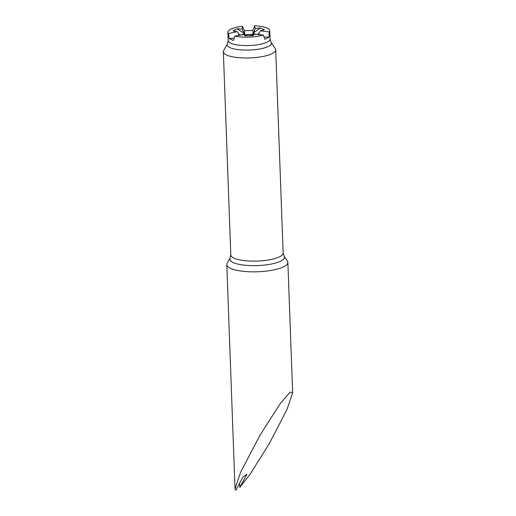 <?xml version="1.0" encoding="UTF-8"?>
<svg xmlns="http://www.w3.org/2000/svg" width="516" height="516" viewBox="0 0 516 516"><rect width="100%" height="100%" fill="white"/><g stroke="black" fill="none" stroke-linecap="round" stroke-linejoin="round"><path stroke-width="0.77" d="M239.779 487.433L246.938 474.23L242.991 476.997L235.831 490.2L235.019 488.871L240.559 472.366L259.877 435.401L280.369 403.415L290.244 392.063L292.643 392.728L287.077 409.298L269.197 443.754L250.318 473.933L239.779 487.433L239.624 483.202M285.606 265.656A30.554 8.282 177.9 0 1 251.608 271.829A30.554 8.282 177.9 0 1 226.795 264.611A30.554 8.282 177.9 0 1 227.15 263.25L230.11 257.955A27.361 7.418 177.9 0 0 257.407 265.585A27.361 7.418 177.9 0 0 284.064 255.975L287.406 261.044A30.554 8.282 177.9 0 1 287.863 262.373A30.554 8.282 177.9 0 1 285.606 265.656M271.055 42.28L275.312 48.73A26.187 7.101 177.9 0 1 275.699 49.871A26.187 7.101 177.9 0 1 273.77 52.684A26.187 7.101 177.9 0 1 239.663 57.747A26.187 7.101 177.9 0 1 223.357 51.787A26.187 7.101 177.9 0 1 223.667 50.62L227.433 43.879L228.188 40.622A20.95 5.682 -2.1 0 0 245.21 45.569A20.95 5.682 -2.1 0 0 268.52 41.338A20.95 5.682 -2.1 0 0 270.062 39.087L271.055 42.28A22.123 5.999 177.9 0 1 269.758 45.621A22.123 5.999 177.9 0 1 240.946 49.891A22.123 5.999 177.9 0 1 227.433 43.879M269.294 31.947L260.406 30.812L264.45 29.715L260.154 27.909L255.123 28.593L254.678 25.8A20.95 5.682 177.9 0 1 269.758 30.689A20.95 5.682 177.9 0 1 269.294 31.947L268.946 37.146L268.378 37.571L264.863 39.268L263.302 35.069A20.95 5.682 177.9 0 1 234.793 36.152L243.816 34.475L244.861 35.868L253.24 35.552L254.13 34.082L263.302 35.069M228.485 33.501A20.95 5.682 177.9 0 1 227.885 32.224A20.95 5.682 177.9 0 1 229.427 29.973A20.95 5.682 177.9 0 1 242.372 26.264L242.236 29.083L237.147 28.78L233.064 30.908L237.212 31.695L228.485 33.501L229.233 38.655L233.522 40.461L234.793 36.152M254.678 25.8L252.872 30.386L244.5 30.702L242.372 26.264M238.921 35.385L238.457 33.379L237.212 31.695M241.424 34.959L239.618 34.914L238.457 33.379M242.236 29.083L244.707 34.701L247.822 34.578L244.732 35.217L243.92 33.933L242.023 34.566M242.997 31.018L243.92 33.933M260.406 30.812L258.245 34.204L256.723 34.366M259.29 32.592L258.987 34.604M253.969 34.379L250.583 34.475L253.079 34.379L255.123 28.593M255.691 34.578L253.82 33.688L253.582 34.25M253.82 33.688L254.511 30.579M237.147 28.78A42.776 35.752 -117.5 0 0 243.694 32.792M260.154 27.909A42.776 35.559 -67.2 0 1 253.956 32.398M256.065 34.424L254.801 33.908M247.822 34.578L250.583 34.475M253.079 34.379L252.872 30.386M244.5 30.702L244.707 34.701M234.206 38.068L229.233 38.655M268.946 37.146L264.018 36.946M253.608 34.985L248.493 34.501M244.571 34.701L244.023 34.772M253.833 34.617L253.169 34.488M244.378 34.301L241.649 34.875M223.357 51.787L230.807 254.93A26.187 7.101 -2.1 0 0 252.079 261.115A26.187 7.101 -2.1 0 0 281.22 255.826A26.187 7.101 -2.1 0 0 283.149 253.014L284.064 255.975M235.019 488.871L226.795 264.611M275.699 49.871L283.149 253.014M269.758 30.689L270.062 39.087M227.885 32.224L228.188 40.622M292.643 392.728L287.863 262.373M230.807 254.93L230.11 257.955"/></g></svg>
